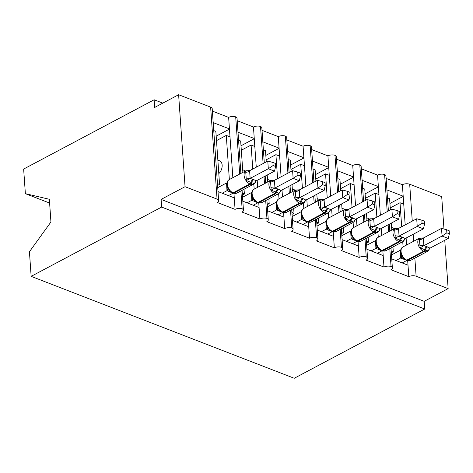 <?xml version="1.0" encoding="UTF-8"?>
<svg xmlns="http://www.w3.org/2000/svg" width="473" height="473" viewBox="0 0 473 473"><rect width="100%" height="100%" fill="white"/><g stroke="black" fill="none" stroke-linecap="round" stroke-linejoin="round"><path stroke-width="0.71" d="M49.618 203.053L25.371 193.658L23.65 169.056L154.139 99.773L154.671 107.442L178.617 94.724L210.633 107.129A5.185 2.371 -4 0 1 212.211 108.678L218.644 200.647A5.185 2.371 -4 0 1 217.196 202.45L235.069 209.373L233.952 193.422M162.795 103.126L154.139 99.773M391.75 258.885L408.004 265.182L407.691 260.724M389.793 248.627L391.047 266.506A5.185 2.371 -4 0 1 392.383 267.949A5.185 2.371 -4 0 1 390.94 269.752L408.808 276.675L408.004 265.182M391.195 250.915L393.3 251.731L392.962 246.947M391.786 230.067L391.295 223.108M390.379 209.953L389.592 198.695L387.488 197.88M393.3 251.731L391.325 252.777M386.926 189.904L403.179 196.2L402.375 184.707L386.122 178.41M366.93 249.271L383.183 255.568L382.87 251.11M364.979 239.013L366.226 256.892A5.185 2.371 -4 0 1 367.562 258.335A5.185 2.371 -4 0 1 366.12 260.138L383.987 267.062L383.183 255.568M366.374 241.301L368.479 242.117L368.148 237.334M366.965 220.453L366.48 213.494M365.558 200.333L364.772 189.076L362.667 188.26M368.479 242.117L366.504 243.163M362.105 180.29L378.359 186.587L377.555 175.093L361.301 168.796M342.109 239.657L358.363 245.948L358.055 241.496M340.158 229.399L341.405 247.278A5.185 2.371 -4 0 1 342.748 248.721A5.185 2.371 -4 0 1 341.299 250.524L359.167 257.448L358.363 245.948M341.553 231.681L343.658 232.497L343.327 227.714M342.145 210.84L341.66 203.881M340.737 190.72L339.951 179.462L337.846 178.646M343.658 232.497L341.683 233.55M337.284 170.676L353.538 176.973L352.734 165.479L336.486 159.182M317.288 230.038L333.542 236.334L333.234 231.876M315.337 219.785L316.585 237.659A5.185 2.371 -4 0 1 317.927 239.107A5.185 2.371 -4 0 1 316.478 240.911L334.346 247.834L333.542 236.334M316.733 222.068L318.837 222.884L318.506 218.1M317.324 201.22L316.839 194.261M315.917 181.106L315.13 169.848L313.025 169.032M318.837 222.884L316.863 223.936M312.47 161.062L328.723 167.359L327.919 155.859L311.666 149.563M292.474 220.424L308.721 226.721L308.414 222.263M290.517 210.166L291.764 228.045A5.185 2.371 -4 0 1 293.106 229.494A5.185 2.371 -4 0 1 291.658 231.297L309.525 238.215L308.721 226.721M291.912 212.454L294.017 213.27L293.686 208.487M292.503 191.606L292.018 184.647M291.096 171.492L290.31 160.235L288.205 159.419M294.017 213.27L292.042 214.316M287.649 151.449L303.903 157.746L303.098 146.246L286.845 139.949M267.653 210.81L283.906 217.107L283.593 212.649M265.696 200.552L266.943 218.431A5.185 2.371 -4 0 1 268.286 219.874A5.185 2.371 -4 0 1 266.837 221.677L284.711 228.601L283.906 217.107M267.091 202.84L269.196 203.656L268.865 198.873M267.683 181.993L267.198 175.034M266.275 161.878L265.489 150.621L263.384 149.805M269.196 203.656L267.221 204.703M262.828 141.829L279.082 148.126L278.278 136.632L262.024 130.335M242.832 201.196L259.086 207.493L258.772 203.035M240.875 190.938L242.129 208.818A5.185 2.371 -4 0 1 243.465 210.26A5.185 2.371 -4 0 1 242.016 212.064L259.89 218.987L259.086 207.493M242.271 193.226L244.381 194.042L244.044 189.259M242.862 172.379L240.668 141.001L238.563 140.185M244.381 194.042L242.401 195.089M238.008 132.215L254.261 138.512L253.457 127.018L237.204 120.721M405.184 224.882L403.741 204.176L400.016 202.734L401.695 226.733M402.742 241.75L403.102 246.853M406.591 244.996L406.106 238.037M380.369 215.268L378.92 194.557L375.195 193.114L376.875 217.119M377.921 232.131L378.282 237.239M381.77 235.383L381.285 228.424M355.548 205.649L354.1 184.943L350.375 183.5L352.054 207.505M353.1 222.517L353.461 227.619M356.955 225.769L356.465 218.81M330.728 196.035L329.279 175.329L325.554 173.887L327.233 197.891M328.286 212.903L328.64 218.006M332.135 216.155L331.644 209.196M305.907 186.421L304.458 165.716L300.733 164.273L302.413 188.278M303.465 203.289L303.82 208.392M307.314 206.535L306.823 199.582M281.086 176.807L279.638 156.102L275.913 154.659L277.592 178.658M278.644 193.676L278.999 198.778M282.493 196.922L282.009 189.963M256.265 167.194L254.817 146.482L251.092 145.04L252.771 169.044M253.824 184.056L254.178 189.165M257.673 187.308L257.188 180.349M218.012 191.583L234.265 197.874M217.456 183.607L219.561 184.423L215.848 131.388L213.743 130.572M219.561 184.423L217.586 185.475M213.187 122.602L229.44 128.898L228.636 117.405L212.383 111.108M232.852 177.694L229.996 136.868L226.277 135.426L229.358 179.545M444.762 240.308L448.138 288.613L416.122 276.214A5.185 2.371 176 0 0 408.808 276.675M391.047 266.506A5.185 2.371 176 0 0 383.987 267.062M366.226 256.892A5.185 2.371 176 0 0 359.167 257.448M341.405 247.278A5.185 2.371 176 0 0 334.346 247.834M316.585 237.659A5.185 2.371 176 0 0 309.525 238.215M291.764 228.045A5.185 2.371 176 0 0 284.711 228.601M266.943 218.431A5.185 2.371 176 0 0 259.89 218.987M242.129 208.818A5.185 2.371 176 0 0 235.069 209.373M448.138 288.613L424.198 301.331L161.104 199.411L185.049 186.699L217.066 199.103A5.185 2.371 -4 0 1 218.644 200.647M443.976 229.038L441.711 196.644L409.689 184.239A5.185 2.371 176 0 0 402.375 184.707M240.887 173.425L237.032 118.291A5.185 2.371 -4 0 0 235.696 116.843A5.185 2.371 176 0 0 228.636 117.405M264.301 162.925L261.853 127.905A5.185 2.371 -4 0 0 260.517 126.462A5.185 2.371 176 0 0 253.457 127.018M289.121 172.539L286.673 137.519A5.185 2.371 -4 0 0 285.337 136.076A5.185 2.371 176 0 0 278.278 136.632M313.942 182.152L311.494 147.133A5.185 2.371 -4 0 0 310.152 145.69A5.185 2.371 176 0 0 303.098 146.246M338.763 191.772L336.315 156.752A5.185 2.371 -4 0 0 334.973 155.304A5.185 2.371 176 0 0 327.919 155.859M363.583 201.386L361.135 166.366A5.185 2.371 -4 0 0 359.793 164.917A5.185 2.371 176 0 0 352.734 165.479M388.404 210.999L385.956 175.98A5.185 2.371 -4 0 0 384.614 174.537A5.185 2.371 176 0 0 377.555 175.093M391.603 227.454L393.365 228.134A7.603 4.848 111.2 0 1 394.322 228.719M390.237 207.925L400.016 202.734M366.782 217.84L368.544 218.52A7.603 4.848 111.2 0 1 369.502 219.105M365.416 198.311L375.195 193.114M341.961 208.226L343.723 208.906A7.603 4.848 111.2 0 1 344.681 209.492M340.595 188.692L350.375 183.5M317.141 198.607L318.903 199.293A7.603 4.848 111.2 0 1 319.86 199.878M315.775 179.078L325.554 173.887M292.32 188.993L294.082 189.679A7.603 4.848 111.2 0 1 295.04 190.258M290.954 169.464L300.733 164.273M267.499 179.379L269.261 180.059A7.603 4.848 111.2 0 1 270.219 180.645M266.133 159.85L275.913 154.659M242.679 169.766L244.44 170.446A7.603 4.848 111.2 0 1 245.398 171.031M241.319 150.237L251.092 145.04M235.696 116.843L239.693 174.058M229.996 136.868L229.44 128.898M424.198 301.331L424.736 308.993L294.247 378.276L31.153 276.356L29.432 251.754L50.942 221.973L49.352 199.287L25.371 193.658M217.864 160.152L219.62 160.832A7.603 4.848 111.2 0 1 222.144 166.348A7.603 4.848 111.2 0 1 218.804 173.615M216.498 140.617L226.277 135.426M185.049 186.699L178.617 94.724M31.153 276.356L161.642 207.073L161.104 199.411M424.736 308.993L161.642 207.073M229.458 129.117L216.185 136.165M254.273 138.731L241.005 145.779M279.094 148.351L265.826 155.392M303.914 157.964L290.647 165.012M328.735 167.578L315.467 174.626M353.556 177.192L340.282 184.239M378.376 186.805L365.103 193.853M403.197 196.425L389.923 203.467M260.517 126.462L263.106 163.557M264.029 176.719L264.513 183.672M254.817 146.482L254.261 138.512M285.337 136.076L287.927 173.171M288.849 186.332L289.334 193.291M279.638 156.102L279.082 148.126M310.152 145.69L312.748 182.785M313.67 195.946L314.155 202.905M304.458 165.716L303.903 157.746M334.973 155.304L337.568 192.405M338.491 205.56L338.975 212.519M329.279 175.329L328.723 167.359M359.793 164.917L362.389 202.018M363.311 215.174L363.796 222.133M354.1 184.943L353.538 176.973M384.614 174.537L387.21 211.632M388.132 224.793L388.617 231.746M378.92 194.557L378.359 186.587M403.741 204.176L403.179 196.2M255.521 181.549A3.802 0.946 -171.1 0 0 255.521 181.555L254.356 183.672L246.35 180.574L245.676 170.99L248.355 170.623M273.128 165.509L275.611 166.472L275.398 163.41L272.915 162.446L273.128 165.509L268.315 168.743L274.523 171.143L256.248 180.852L253.12 179.314L250.034 178.445L268.315 168.743L267.777 161.08L249.608 170.723L250.146 178.392M245.676 170.99L249.608 170.723M222.227 193.215L226.987 190.684L226.555 182.962M217.734 187.651L226.455 183.021M228.429 195.615L233.077 193.15M232.137 192.783L226.987 190.684M227.093 190.625L229.121 189.72L227.891 188.473C226.189 184.109 226.614 181.165 229.169 179.651A7.426 4.606 62 0 0 227.312 184.145A7.426 4.606 62 0 0 233.112 192.801L233.857 193.09A7.426 4.606 62 0 0 236.878 193.061L233.124 193.167A1.726 1.1 -68.8 0 0 233.857 193.09L250.613 184.192A1.726 1.1 -68.8 0 0 251.63 182.761A3.802 2.424 111.2 0 1 253.865 179.604M229.121 189.72L229.695 191.033L233.124 193.167M254.356 183.672L256.248 180.852M246.35 180.574L250.034 178.445M274.523 171.143L275.611 166.472M272.915 162.446L267.777 161.08M280.335 191.169A3.802 0.946 -171.1 0 0 280.341 191.169L279.176 193.291L271.165 190.187L270.497 180.609L273.175 180.237M297.949 175.122L300.432 176.086L300.213 173.023L297.736 172.066L297.949 175.122L293.136 178.356L299.338 180.763L281.063 190.465L278.686 189.218L274.854 188.059L293.136 178.356L292.598 170.694L274.429 180.337L274.967 188.006M270.497 180.609L274.429 180.337M247.048 202.828L251.807 200.298L251.376 192.576M242.554 197.265L251.269 192.635M253.25 205.229L257.897 202.763M256.957 202.397L251.807 200.298M251.914 200.245L253.942 199.334L252.712 198.086C251.009 193.723 251.435 190.785 253.983 189.265A7.426 4.606 62 0 0 252.133 193.759A7.426 4.606 62 0 0 257.933 202.42L258.672 202.704A7.426 4.606 62 0 0 261.699 202.675L257.945 202.787A1.726 1.1 -68.8 0 0 258.672 202.704L275.434 193.806A1.726 1.1 -68.8 0 0 276.451 192.375A3.802 2.424 111.2 0 1 278.686 189.218M253.942 199.334L254.515 200.647L257.945 202.787M279.176 193.291L281.063 190.465M271.165 190.187L274.854 188.059M299.338 180.763L300.432 176.086M297.736 172.066L292.598 170.694M305.156 200.783A3.802 0.946 -171.1 0 0 305.162 200.789L303.991 202.905L295.986 199.801L295.318 190.223L297.996 189.85M322.769 184.742L325.253 185.7L325.034 182.637L322.556 181.679L322.769 184.742L317.957 187.97L324.159 190.377L305.883 200.079L302.761 198.548L299.675 197.679L317.957 187.97L317.418 180.308L299.249 189.957L299.787 197.619M295.318 190.223L299.249 189.957M271.869 212.442L276.628 209.917L276.197 202.19M267.375 206.878L276.09 202.249M278.071 214.848L282.718 212.383M281.778 212.01L276.628 209.917M276.735 209.858L278.757 208.948L277.533 207.7C275.83 203.337 276.256 200.398 278.804 198.879A7.426 4.606 62 0 0 276.953 203.372A7.426 4.606 62 0 0 282.748 212.034L283.493 212.324A7.426 4.606 62 0 0 286.52 212.294L282.765 212.401A1.726 1.1 -68.8 0 0 283.493 212.324L300.254 203.425A1.726 1.1 -68.8 0 0 301.271 201.989A3.802 2.424 111.2 0 1 303.506 198.837M278.757 208.948L279.336 210.26L282.765 212.401M303.991 202.905L305.883 200.079M295.986 199.801L299.675 197.679M324.159 190.377L325.253 185.7M322.556 181.679L317.418 180.308M329.977 210.396A3.802 0.946 -171.1 0 0 329.983 210.402L328.812 212.519L320.806 209.415L320.138 199.837L322.817 199.464M347.59 194.356L350.067 195.314L349.854 192.251L347.377 191.293L347.59 194.356L342.777 197.59L348.979 199.99L330.704 209.699L327.582 208.161L324.496 207.292L342.777 197.59L342.239 189.921L324.07 199.571L324.608 207.233M320.138 199.837L324.07 199.571M296.683 222.056L301.449 219.531L301.017 211.809M292.196 216.492L300.911 211.863M302.891 224.462L307.533 221.997M306.599 221.624L301.449 219.531M301.555 219.472L303.577 218.567L302.353 217.314C300.651 212.951 301.076 210.012 303.625 208.492A7.426 4.606 62 0 0 301.774 212.992A7.426 4.606 62 0 0 307.568 221.648L308.313 221.938A7.426 4.606 62 0 0 311.34 221.908L307.586 222.014A1.726 1.1 -68.8 0 0 308.313 221.938L325.075 213.039A1.726 1.1 -68.8 0 0 326.092 211.602A3.802 2.424 111.2 0 1 328.327 208.451M303.577 218.567L304.151 219.874M328.812 212.519L330.704 209.699M320.806 209.415L324.496 207.292M348.979 199.99L350.067 195.314M347.377 191.293L342.239 189.921M354.797 220.01A3.802 0.946 -171.1 0 0 354.803 220.016L353.633 222.133L345.627 219.034L344.959 209.45L347.637 209.084M372.411 203.969L374.888 204.933L374.675 201.87L372.198 200.907L372.411 203.969L367.598 207.204L373.8 209.604L355.525 219.312L352.403 217.775L349.316 216.906L367.598 207.204L367.06 199.535L348.891 209.184L349.429 216.847M344.959 209.45L348.891 209.184M321.504 231.675L326.269 229.145L325.838 221.423M317.016 226.106L325.731 221.482M327.712 234.076L332.353 231.61M331.413 231.238L326.269 229.145M326.376 229.086L328.398 228.181L327.174 226.928C325.471 222.57 325.891 219.626 328.445 218.112A7.426 4.606 62 0 0 326.595 222.606A7.426 4.606 62 0 0 332.389 231.262L333.134 231.551A7.426 4.606 62 0 0 336.155 231.522L332.407 231.628A1.726 1.1 -68.8 0 0 333.134 231.551L349.896 222.653A1.726 1.1 -68.8 0 0 350.913 221.216A3.802 2.424 111.2 0 1 353.148 218.065M328.398 228.181L328.971 229.488L332.407 231.628M353.633 222.133L355.525 219.312M345.627 219.034L349.316 216.906M373.8 209.604L374.888 204.933M372.198 200.907L367.06 199.535M379.618 229.624A3.802 0.946 -171.1 0 0 379.624 229.63L378.453 231.746L370.448 228.648L369.78 219.064L372.458 218.697M397.231 213.583L399.709 214.547L399.496 211.484L397.018 210.52L397.231 213.583L392.419 216.817L398.621 219.218L380.345 228.926L377.223 227.389L374.137 226.52L392.419 216.817L391.88 209.155L373.711 218.798L374.244 226.466M369.78 219.064L373.711 218.798M346.325 241.289L351.09 238.759L350.659 231.037M341.837 235.725L350.552 231.096M352.533 243.69L357.174 241.224M356.234 240.858L351.09 238.759M351.197 238.699L353.219 237.795L351.995 236.547C350.292 232.184 350.712 229.239 353.266 227.726A7.426 4.606 62 0 0 351.415 232.219A7.426 4.606 62 0 0 357.21 240.875L357.955 241.165A7.426 4.606 62 0 0 360.976 241.135L357.221 241.242A1.726 1.1 -68.8 0 0 357.955 241.165L374.717 232.267A1.726 1.1 -68.8 0 0 375.733 230.836A3.802 2.424 111.2 0 1 377.968 227.679M353.219 237.795L353.792 239.107L357.221 241.242M378.453 231.746L380.345 228.926M370.448 228.648L374.137 226.52M398.621 219.218L399.709 214.547M397.018 210.52L391.88 209.155M404.439 239.243A3.802 0.946 -171.1 0 0 404.445 239.243L403.274 241.366L395.268 238.262L394.6 228.684L397.273 228.311M422.052 223.197L424.529 224.161L424.316 221.098L421.839 220.14L422.052 223.197L417.233 226.431L423.441 228.837L405.166 238.54L402.789 237.292L398.958 236.133L417.233 226.431L416.701 218.768L398.532 228.412L399.064 236.08M394.6 228.684L398.532 228.412M371.145 250.903L375.911 248.372L375.479 240.651M366.658 245.339L375.373 240.71M377.353 253.303L381.995 250.838M381.055 250.471L375.911 248.372M376.011 248.319L378.039 247.409L376.815 246.161C375.113 241.798 375.532 238.859 378.087 237.34A7.426 4.606 62 0 0 376.236 241.833A7.426 4.606 62 0 0 382.03 250.495L382.775 250.779A7.426 4.606 62 0 0 385.797 250.749L382.042 250.861A1.726 1.1 -68.8 0 0 382.775 250.779L399.537 241.88A1.726 1.1 -68.8 0 0 400.554 240.45A3.802 2.424 111.2 0 1 402.789 237.292M378.039 247.409L378.613 248.721L382.042 250.861M403.274 241.366L405.166 238.54M395.268 238.262L398.958 236.133M423.441 228.837L424.529 224.161M421.839 220.14L416.701 218.768M429.259 248.857A3.802 0.946 -171.1 0 0 429.265 248.863L428.095 250.98L420.089 247.876L419.421 238.297L422.093 237.925M446.873 232.817L449.35 233.774L449.137 230.712L446.654 229.754L446.873 232.817L442.054 236.045L448.262 238.451L429.987 248.154L426.865 246.622L423.778 245.753L442.054 236.045L441.522 228.382L423.353 238.031L423.885 245.694M419.421 238.297L423.353 238.031M395.966 260.517L400.726 257.992L400.3 250.264M391.478 254.953L400.193 250.323M402.174 262.923L406.815 260.457M405.875 260.085L400.726 257.992M400.832 257.933L402.86 257.022L401.63 255.775C399.927 251.411 400.353 248.473 402.907 246.953A7.426 4.606 62 0 0 401.051 251.447A7.426 4.606 62 0 0 406.851 260.109L407.596 260.398A7.426 4.606 62 0 0 410.617 260.369L406.863 260.475A1.726 1.1 -68.8 0 0 407.596 260.398L424.358 251.5A1.726 1.1 -68.8 0 0 425.369 250.063A3.802 2.424 111.2 0 1 427.61 246.912M402.86 257.022L403.434 258.335L406.863 260.475M428.095 250.98L429.987 248.154M420.089 247.876L423.778 245.753M448.262 238.451L449.35 233.774M446.654 229.754L441.522 228.382M416.122 276.214L414.856 258.116M413.674 241.236L413.189 234.277M412.273 221.122L409.689 184.239M217.066 199.103L210.633 107.129M255.81 181.189L255.107 182.826L253.64 184.163A7.426 4.606 -118 0 1 250.613 184.192L249.868 183.902A7.426 4.606 -118 0 1 244.074 175.246A7.426 4.606 -118 0 1 245.925 170.753L229.169 179.651M253.12 179.314A3.802 2.424 111.2 0 0 250.885 182.472A1.726 1.1 111.2 0 1 249.868 183.902L233.112 192.801A1.726 1.1 111.2 0 1 232.379 192.883M230.215 192.162A3.802 2.424 111.2 0 1 230.735 191.955M229.47 191.872A3.802 2.424 111.2 0 1 230.304 191.606M226.969 190.631A3.802 2.365 160 0 0 227.838 188.36M226.443 183.092A3.802 0.946 -171.1 0 0 226.91 183.004M246.451 178.043A3.802 0.946 -171.1 0 0 250.158 178.321M246.049 172.29A3.802 2.365 160 0 0 249.632 170.777M280.631 190.802L279.927 192.446L278.455 193.776A7.426 4.606 -118 0 1 275.434 193.806L274.689 193.522A7.426 4.606 -118 0 1 268.895 184.86A7.426 4.606 -118 0 1 270.745 180.367L253.983 189.265M277.941 188.934A3.802 2.424 111.2 0 0 275.706 192.085A1.726 1.1 111.2 0 1 274.689 193.522L257.933 202.42A1.726 1.1 111.2 0 1 257.2 202.497M255.036 201.776A3.802 2.424 111.2 0 1 255.556 201.569M254.291 201.486A3.802 2.424 111.2 0 1 255.124 201.22M251.79 200.245A3.802 2.365 160 0 0 252.659 197.974M251.264 192.706A3.802 0.946 -171.1 0 0 251.731 192.617M271.271 187.657A3.802 0.946 -171.1 0 0 274.979 187.935M270.869 181.904A3.802 2.365 160 0 0 274.452 180.396M305.452 200.416L304.742 202.06L303.276 203.39A7.426 4.606 -118 0 1 300.254 203.425L299.51 203.136A7.426 4.606 -118 0 1 293.715 194.474A7.426 4.606 -118 0 1 295.566 189.98L278.804 198.879M302.761 198.548A3.802 2.424 111.2 0 0 300.526 201.699A1.726 1.1 111.2 0 1 299.51 203.136L282.748 212.034A1.726 1.1 111.2 0 1 282.02 212.111M279.856 211.39A3.802 2.424 111.2 0 1 280.377 211.183M279.111 211.1A3.802 2.424 111.2 0 1 279.945 210.834M276.61 209.858A3.802 2.365 160 0 0 277.48 207.588M276.078 202.32A3.802 0.946 -171.1 0 0 276.551 202.231M296.092 197.271A3.802 0.946 -171.1 0 0 299.799 197.548M295.69 191.524A3.802 2.365 160 0 0 299.267 190.01M330.272 210.03L329.563 211.673L328.096 213.01A7.426 4.606 -118 0 1 325.075 213.039L324.33 212.749A7.426 4.606 -118 0 1 318.536 204.094A7.426 4.606 -118 0 1 320.387 199.594L303.625 208.492M327.582 208.161A3.802 2.424 111.2 0 0 325.347 211.313A1.726 1.1 111.2 0 1 324.33 212.749L307.568 221.648A1.726 1.1 111.2 0 1 306.841 221.725L307.586 222.014M304.677 221.003A3.802 2.424 111.2 0 1 305.197 220.796M303.932 220.72A3.802 2.424 111.2 0 1 304.76 220.448M301.431 219.478A3.802 2.365 160 0 0 302.3 217.208M300.899 211.934A3.802 0.946 -171.1 0 0 301.372 211.851M320.913 206.884A3.802 0.946 -171.1 0 0 324.62 207.162M320.511 201.137A3.802 2.365 160 0 0 324.088 199.624M355.093 219.649L354.383 221.287L352.917 222.623A7.426 4.606 -118 0 1 349.896 222.653L349.151 222.363A7.426 4.606 -118 0 1 343.351 213.707A7.426 4.606 -118 0 1 345.207 209.214L328.445 218.112M352.403 217.775A3.802 2.424 111.2 0 0 350.168 220.932A1.726 1.1 111.2 0 1 349.151 222.363L332.389 231.262A1.726 1.1 111.2 0 1 331.662 231.338M329.498 230.623A3.802 2.424 111.2 0 1 330.018 230.41M328.753 230.333A3.802 2.424 111.2 0 1 329.58 230.067M326.246 229.092A3.802 2.365 160 0 0 327.121 226.821M325.72 221.547A3.802 0.946 -171.1 0 0 326.193 221.465M345.733 216.504A3.802 0.946 -171.1 0 0 349.435 216.782M345.331 210.751A3.802 2.365 160 0 0 348.908 209.237M379.914 229.263L379.204 230.901L377.738 232.237A7.426 4.606 -118 0 1 374.717 232.267L373.972 231.977A7.426 4.606 -118 0 1 368.171 223.321A7.426 4.606 -118 0 1 370.028 218.828L353.266 227.726M377.223 227.389A3.802 2.424 111.2 0 0 374.988 230.546A1.726 1.1 111.2 0 1 373.972 231.977L357.21 240.875A1.726 1.1 111.2 0 1 356.476 240.958M354.318 240.237A3.802 2.424 111.2 0 1 354.833 240.03M353.573 239.947A3.802 2.424 111.2 0 1 354.401 239.681M351.067 238.705A3.802 2.365 160 0 0 351.936 236.435M350.54 231.167A3.802 0.946 -171.1 0 0 351.013 231.078M370.548 226.118A3.802 0.946 -171.1 0 0 374.255 226.396M370.146 220.365A3.802 2.365 160 0 0 373.729 218.851M404.734 238.877L404.025 240.521L402.558 241.851A7.426 4.606 -118 0 1 399.537 241.88L398.792 241.597A7.426 4.606 -118 0 1 392.992 232.935A7.426 4.606 -118 0 1 394.849 228.441L378.087 237.34M402.044 237.008A3.802 2.424 111.2 0 0 399.809 240.16A1.726 1.1 111.2 0 1 398.792 241.597L382.03 250.495A1.726 1.1 111.2 0 1 381.297 250.572M379.139 249.85A3.802 2.424 111.2 0 1 379.653 249.643M378.394 249.561A3.802 2.424 111.2 0 1 379.222 249.295M375.887 248.319A3.802 2.365 160 0 0 376.756 246.049M375.361 240.781A3.802 0.946 -171.1 0 0 375.834 240.692M395.369 235.731A3.802 0.946 -171.1 0 0 399.076 236.009M394.967 229.979A3.802 2.365 160 0 0 398.55 228.471M429.555 248.491L428.845 250.134L427.379 251.465A7.426 4.606 -118 0 1 424.358 251.5L423.613 251.21A7.426 4.606 -118 0 1 417.813 242.548A7.426 4.606 -118 0 1 419.663 238.055L402.907 246.953M426.865 246.622A3.802 2.424 111.2 0 0 424.624 249.774A1.726 1.1 111.2 0 1 423.613 251.21L406.851 260.109A1.726 1.1 111.2 0 1 406.118 260.185M403.96 259.464A3.802 2.424 111.2 0 1 404.474 259.257M403.215 259.174A3.802 2.424 111.2 0 1 404.043 258.908M400.708 257.933A3.802 2.365 160 0 0 401.577 255.662M400.182 250.394A3.802 0.946 -171.1 0 0 400.655 250.306M420.19 245.345A3.802 0.946 -171.1 0 0 423.897 245.623M419.788 239.598A3.802 2.365 160 0 0 423.37 238.085M243.465 210.26L242.07 190.306M268.286 219.874L266.89 199.919M265.708 183.039L265.223 176.08M293.106 229.494L291.711 209.533M290.528 192.659L290.044 185.7M317.927 239.107L316.532 219.153M315.349 202.273L314.864 195.314M342.748 248.721L341.352 228.766M340.17 211.886L339.685 204.927M367.562 258.335L366.167 238.38M364.99 221.5L364.5 214.541M392.383 267.949L390.988 247.994M389.811 231.114L389.32 224.155M253.64 184.163L236.878 193.061M249.679 170.647L245.925 170.753M278.455 193.776L261.699 202.675M274.5 180.26L270.745 180.367M303.276 203.39L286.52 212.294M299.32 189.874L295.566 189.98M328.096 213.01L311.34 221.908M324.141 199.488L320.387 199.594M304.127 219.844L306.841 221.725M352.917 222.623L336.155 231.522M348.962 209.101L345.207 209.214M377.738 232.237L360.976 241.135M373.782 218.721L370.028 218.828M402.558 241.851L385.797 250.749M398.597 228.335L394.849 228.441M427.379 251.465L410.617 260.369M423.418 237.949L419.663 238.055"/></g></svg>
